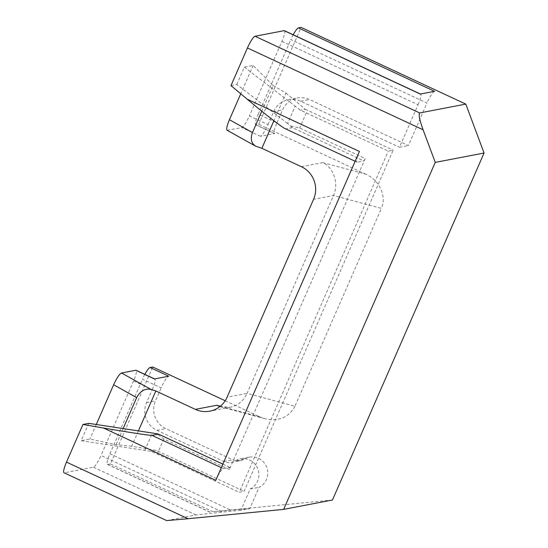 <?xml version="1.0" encoding="UTF-8"?>
<svg xmlns="http://www.w3.org/2000/svg" width="548" height="548" viewBox="0 0 548 548"><rect width="100%" height="100%" fill="white"/><g stroke="black" fill="none" stroke-linecap="round" stroke-linejoin="round"><path stroke-width="0.41" stroke-dasharray="2.74 2.06" d="M290.844 126.013L299.66 128.006L365.235 158.55A2.466 0.452 115 0 1 363.721 160.893L292.358 127.657L287.618 123.492L295.194 106.148L300.386 110.217A49.265 6.323 23.6 0 1 306.264 112.895L388.306 151.104L393.156 150.173L244.107 491.344L239.25 492.275L388.306 151.104M292.358 127.657L285.892 128.896L357.248 162.133L363.721 160.893M285.227 128.705L285.892 128.896M230.989 85.611L236.791 84.495L287.618 123.492M301.379 166.702L322.779 162.592C333.848 167.955 338.965 183.635 333.506 195.485L247.052 393.375L294.927 406.28L381.387 208.384L333.506 195.485L313.559 199.314M322.779 162.592L365.817 174.189C379.476 180.251 386.902 196.547 381.387 208.384M227.132 130.28L241.791 127.595A12.316 2.247 115 0 0 249.374 115.881L268.041 124.574A12.316 2.247 115 0 1 260.451 136.288L274.74 133.541A12.316 2.247 115 0 1 274.432 133.513A12.316 2.247 115 0 1 276.932 122.868L258.272 114.176A12.316 2.247 115 0 0 255.765 124.821A12.316 2.247 115 0 0 256.08 124.848L258.772 124.334L301.126 27.4M276.932 122.868L282.61 109.881A20.94 20.413 79.1 0 1 297.324 98.017A20.94 20.413 79.1 0 1 309.586 99.544L408.383 145.569L426.967 103.031L290.837 39.627A12.316 2.247 -65 0 1 293.201 34.771M258.272 114.176L290.837 39.627M365.817 174.189L258.772 124.334M236.791 84.495L244.374 67.144L253.128 65.465L273.027 85.495L261.786 111.223M253.128 65.465L240.75 93.797M273.027 85.495L285.994 93.044L273.89 120.759M359.44 151.46A12.316 2.247 115 0 0 356.94 162.105A12.316 2.247 115 0 0 357.248 162.133M244.374 67.144L295.194 106.148M88.749 423.357L81.166 440.702L151.33 451.388A49.265 6.323 -156.4 0 1 157.208 454.066L239.25 492.275M215.768 480.315A12.316 2.247 115 0 1 223.358 468.602L229.824 467.362A2.466 0.452 115 0 1 229.886 467.369A2.466 0.452 115 0 1 229.386 469.492L365.235 158.55M285.994 93.044L305.332 109.271L300.386 110.217M305.332 109.271L393.156 150.173M138.397 430.892L131.705 446.209L156.283 450.435L244.107 491.344M284.446 30.688A12.316 2.247 -65 0 1 281.946 41.34L249.374 115.881M281.946 41.34L418.069 104.743L399.492 147.275L408.383 145.569M268.041 124.574L273.712 111.593A20.94 20.413 79.1 0 1 288.426 99.722A20.94 20.413 79.1 0 1 300.688 101.257L399.492 147.275M229.386 469.492L163.811 438.955L156.447 433.646M231.126 462.444A12.316 12.008 -100.9 0 0 235.092 460.889A16.008 15.611 79.1 0 1 240.25 458.875A16.008 15.611 79.1 0 1 258.067 469.609A16.008 15.611 79.1 0 1 250.189 489.008L240.887 510.304L249.778 508.599L259.088 487.302A16.008 15.611 -100.9 0 0 266.965 467.903A16.008 15.611 -100.9 0 0 249.148 457.169A16.008 15.611 -100.9 0 0 243.99 459.183A12.316 12.008 79.1 0 1 240.017 460.731L231.126 462.444A12.316 12.008 -100.9 0 1 223.913 461.539L156.913 430.338A20.94 20.413 79.1 0 1 146.563 402.616L152.241 389.628L133.575 380.935A12.316 2.247 115 0 0 136.082 370.29M152.241 389.628A12.316 2.247 115 0 0 154.742 378.983A12.316 2.247 115 0 0 154.433 378.956M240.887 510.304L222.556 512.099L101.01 455.484A12.316 2.247 -65 0 1 93.42 467.197L64.301 472.787A12.316 2.247 -65 0 1 63.993 472.76M133.575 380.935L101.01 455.484M144.836 374.366A12.316 2.247 115 0 0 142.473 379.23L161.133 387.922A12.316 2.247 115 0 1 168.722 376.209M225.194 400.739L259.8 416.857L220.31 406.219M219.885 406.561L230.352 407.226C237.955 405.527 243.524 400.917 247.052 393.375L227.098 397.211M294.927 406.28C288.94 417.418 278.946 421.57 264.931 418.734L259.8 416.857M151.33 451.388L156.283 450.435M131.705 446.209L116.094 444.702L89.92 439.023L81.166 440.702M332.465 500.002L212.939 511.688L110.408 463.937L152.755 367.002M240.017 460.731A12.316 12.008 79.1 0 1 232.804 459.834L165.811 428.625A20.94 20.413 79.1 0 1 155.461 400.903L161.133 387.922M110.408 463.937L107.709 464.451A12.316 2.247 -65 0 1 107.401 464.423A12.316 2.247 -65 0 1 109.901 453.778L142.473 379.23M249.778 508.599L212.939 511.688M250.189 489.008L259.088 487.302M96.27 424.495L89.92 439.023M166.688 520.593L195.951 514.949L222.556 512.099M418.069 104.743A12.316 2.247 115 0 0 420.576 94.092A12.316 2.247 115 0 0 420.268 94.064M434.557 91.324A12.316 2.247 115 0 0 426.967 103.031M123.142 428.577L116.094 444.702M306.264 112.895L299.66 128.006M256.08 124.848L274.74 133.541M260.451 136.288L241.791 127.595M227.55 130.328L256.944 146.734M163.811 438.955L157.208 454.066M273.712 111.593L282.61 109.881M222.844 464.108L229.824 467.362M223.358 468.602L221.303 467.65M144.809 450.367L152.392 433.016M146.563 402.616L155.461 400.903M109.901 453.778L231.448 510.387M243.99 459.183L235.092 460.889M223.913 461.539L232.804 459.834M156.913 430.338L165.811 428.625M64.301 472.787L166.839 520.545M107.709 464.451L210.24 512.209M195.951 514.949L93.42 467.197M300.688 101.257L309.586 99.544M274.432 133.513L255.765 124.821M356.94 162.105L355.152 161.276M229.886 467.369L222.858 464.088M264.931 418.734L220.947 406.876M230.352 407.226L209.788 411.171M249.148 457.169L240.25 458.875M107.401 464.423L210.096 512.257M288.426 99.722L297.324 98.017"/><path stroke-width="0.82" d="M82.947 424.467L88.749 423.357L156.447 433.646L158.468 434.126L151.995 435.365C151.07 435.729 127.924 432.221 103.442 427.995L82.947 424.467L66.5 462.115L188.046 518.723L283.665 509.38L435.256 162.386L423.083 129.773L247.436 47.964L230.989 85.611L247.114 99.14C264.67 113.895 281.919 127.273 285.227 128.705L355.152 161.276M220.31 406.219L216.755 405.26L195.362 409.37A24.633 24.016 -100.9 0 0 209.788 411.171A24.633 24.016 -100.9 0 0 227.098 397.211L313.559 199.314A24.633 24.016 -100.9 0 0 301.379 166.702L261.862 148.296L255.505 146.117C251.251 143.172 250.237 138.658 252.464 132.575L229.427 119.717C226.941 125.656 226.173 129.177 227.132 130.28L255.505 146.117M261.786 111.223L252.464 132.575M240.75 93.797L229.427 119.717M273.89 120.759L261.862 148.296M195.362 409.37L155.838 390.964L138.397 430.892M247.114 99.14L359.44 151.46L215.768 480.315L103.442 427.995M154.611 378.921L136.082 370.29A12.316 2.247 115 0 0 135.767 370.263L154.433 378.956L168.722 376.209L150.056 367.516A12.316 2.247 115 0 0 144.836 374.366M155.838 390.964L150.926 389.402C144.946 388.279 140.192 391.019 136.664 397.629L113.628 384.771C116.772 377.949 119.409 374.024 121.533 372.996L135.767 370.263M150.056 367.516L152.755 367.002L225.194 400.739M216.755 405.26L219.885 406.561M293.201 34.771A12.316 2.247 -65 0 1 298.427 27.921L301.126 27.4L465.793 104.099L484.055 153.015L332.465 500.002L283.665 509.38M188.046 518.723L166.688 520.593L63.993 472.76A12.316 2.247 -65 0 1 66.5 462.115M113.628 384.771L96.27 424.495M435.256 162.386L484.055 153.015M423.083 129.773C419.556 119.861 418.425 114.251 419.693 112.95L465.793 104.099M247.436 47.964A12.316 2.247 -65 0 1 255.019 36.257L284.138 30.661A12.316 2.247 -65 0 1 284.446 30.688L420.439 94.03M298.427 27.921L434.557 91.324L420.268 94.064L284.138 30.661M136.664 397.629L123.142 428.577M158.468 434.126L222.844 464.108M221.303 467.65L151.995 435.365M150.926 389.402L121.533 372.996M419.693 112.95L255.019 36.257M222.858 464.088L158.461 434.098"/></g></svg>
